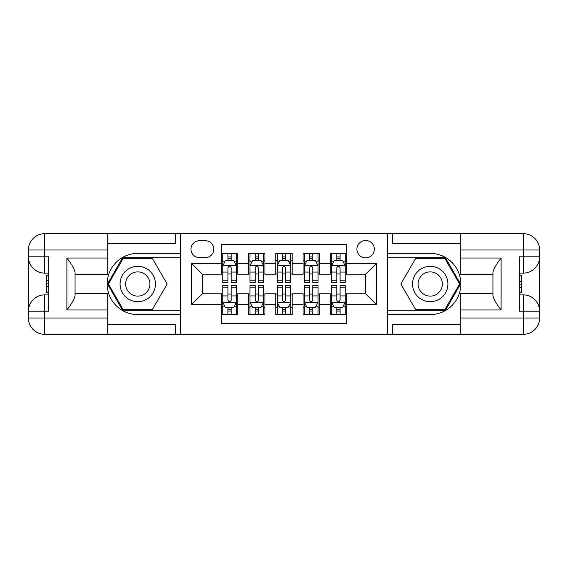 <?xml version="1.0" encoding="UTF-8"?>
<svg xmlns="http://www.w3.org/2000/svg" width="568" height="568" viewBox="0 0 568 568"><rect width="100%" height="100%" fill="white"/><g stroke="black" fill="none" stroke-linecap="round" stroke-linejoin="round"><path stroke-width="0.85" d="M365.615 240.47A8.705 8.705 0 0 0 356.91 249.174A8.705 8.705 0 0 0 365.615 257.879A8.705 8.705 0 0 0 374.326 249.174A8.705 8.705 0 0 0 365.615 240.47M107.707 324.534L175.718 324.534L175.718 334.332L460.293 334.332L460.293 318.009L523.277 318.009L523.277 311.207L519.195 311.207L519.195 256.793L523.277 256.793L523.277 249.991L460.293 249.991L460.293 258.021L501.104 258.021L501.104 309.979C496.751 304.391 494.032 299.677 492.939 295.843L492.939 272.157C494.032 268.316 496.751 263.609 501.104 258.021M346.572 253.392L330.249 253.392L330.249 263.325L319.365 263.325L319.365 274.209L330.249 274.209L330.249 263.325M319.365 263.325L319.365 253.392L303.042 253.392L303.042 263.325L292.165 263.325L292.165 274.209L303.042 274.209L303.042 263.325M292.165 263.325L292.165 253.392L275.835 253.392L275.835 263.325L264.958 263.325L264.958 274.209L275.835 274.209L275.835 263.325M264.958 263.325L264.958 253.392L248.635 253.392L248.635 274.209L237.751 274.209L237.751 253.392L221.428 253.392M221.428 314.608L237.751 314.608L237.751 293.791L248.635 293.791L248.635 314.608L264.958 314.608L264.958 293.791L275.835 293.791L275.835 304.675L264.958 304.675M275.835 304.675L275.835 314.608L292.165 314.608L292.165 293.791L303.042 293.791L303.042 304.675L292.165 304.675M303.042 304.675L303.042 314.608L319.365 314.608L319.365 293.791L330.249 293.791L330.249 304.675L319.365 304.675M199.389 257.609L205.375 257.609A8.435 8.435 0 0 0 213.809 249.174A8.435 8.435 0 0 0 205.375 240.74L199.389 240.74A8.435 8.435 0 0 0 190.954 249.174A8.435 8.435 0 0 0 199.389 257.609M460.293 243.466L392.282 243.466L392.282 233.668L387.383 233.668L387.383 334.332M387.383 233.668L107.707 233.668L107.707 249.991L44.723 249.991L44.723 256.793L48.805 256.793L48.805 311.207L44.723 311.207L44.723 318.009L107.707 318.009L107.707 309.979L66.896 309.979L66.896 258.021C71.248 263.609 73.968 268.323 75.061 272.157L75.061 295.843C73.968 299.684 71.248 304.391 66.896 309.979M180.617 334.332L180.617 233.668M346.572 263.325L346.572 244.283L221.428 244.283L221.428 274.209L202.386 274.209L202.386 293.791L221.428 293.791L221.428 323.717L346.572 323.717L346.572 293.791L365.615 293.791L365.615 274.209L346.572 274.209L346.572 263.325L376.499 263.325L376.499 304.675L346.572 304.675M221.428 304.675L191.501 304.675L191.501 263.325L221.428 263.325M330.249 304.675L330.249 314.608L346.572 314.608M221.428 260.194L222.784 260.194M227.953 260.194L231.219 260.194M236.387 260.194L237.751 260.194M221.428 273.932L222.784 273.932M227.953 273.932L231.219 273.932M236.387 273.932L237.751 273.932M221.428 294.068L222.784 294.068M227.953 294.068L231.219 294.068M236.387 294.068L237.751 294.068M221.428 307.806L222.784 307.806M227.953 307.806L231.219 307.806M236.387 307.806L237.751 307.806M248.635 273.932L249.991 273.932M255.16 273.932L258.426 273.932M263.595 273.932L264.958 273.932M248.635 260.194L249.991 260.194M255.16 260.194L258.426 260.194M263.595 260.194L264.958 260.194M248.635 294.068L249.991 294.068M255.16 294.068L258.426 294.068M263.595 294.068L264.958 294.068M248.635 307.806L249.991 307.806M255.16 307.806L258.426 307.806M263.595 307.806L264.958 307.806M275.835 294.068L277.198 294.068M282.367 294.068L285.633 294.068M290.802 294.068L292.165 294.068M275.835 307.806L277.198 307.806M282.367 307.806L285.633 307.806M290.802 307.806L292.165 307.806M275.835 260.194L277.198 260.194M282.367 260.194L285.633 260.194M290.802 260.194L292.165 260.194M275.835 273.932L277.198 273.932M282.367 273.932L285.633 273.932M290.802 273.932L292.165 273.932M303.042 294.068L304.405 294.068M309.574 294.068L312.84 294.068M318.009 294.068L319.365 294.068M303.042 307.806L304.405 307.806M309.574 307.806L312.84 307.806M318.009 307.806L319.365 307.806M303.042 260.194L304.405 260.194M309.574 260.194L312.84 260.194M318.009 260.194L319.365 260.194M303.042 273.932L304.405 273.932M309.574 273.932L312.84 273.932M318.009 273.932L319.365 273.932M330.249 294.068L331.613 294.068M336.781 294.068L340.047 294.068M345.216 294.068L346.572 294.068M330.249 307.806L331.613 307.806M336.781 307.806L340.047 307.806M345.216 307.806L346.572 307.806M330.249 260.194L331.613 260.194M336.781 260.194L340.047 260.194M345.216 260.194L346.572 260.194M330.249 273.932L331.613 273.932M336.781 273.932L340.047 273.932M345.216 273.932L346.572 273.932M202.386 274.209L191.501 263.325M202.386 293.791L191.501 304.675M376.499 263.325L365.615 274.209M376.499 304.675L365.615 293.791M231.219 256.928L227.953 256.928M236.387 280.152L231.219 280.152L231.219 282.367L236.387 282.367L236.387 265.774L233.668 260.329L225.51 260.329L222.784 265.774L222.784 282.367L227.953 282.367L227.953 280.152L222.784 280.152M222.784 265.774L222.784 253.392M236.387 265.774L236.387 253.392M227.953 260.329L227.953 253.392M231.219 253.392L231.219 260.329M231.219 280.152L231.219 267.812C230.132 265.717 229.046 265.717 227.953 267.812L227.953 280.152M227.953 311.072L231.219 311.072M222.784 287.848L227.953 287.848L227.953 285.633L222.784 285.633L222.784 302.226L225.51 307.671L233.668 307.671L236.387 302.226L236.387 285.633L231.219 285.633L231.219 287.848L236.387 287.848M236.387 302.226L236.387 314.608M222.784 302.226L222.784 314.608M231.219 307.671L231.219 314.608M227.953 314.608L227.953 307.671M227.953 287.848L227.953 300.188C229.046 302.282 230.132 302.282 231.219 300.188L231.219 287.848M146.608 268.685A17.686 17.686 0 0 0 122.454 275.161A17.686 17.686 0 0 0 128.929 299.315A17.686 17.686 0 0 0 153.083 292.839A17.686 17.686 0 0 0 146.608 268.685M143.825 273.513A12.105 12.105 0 0 0 127.282 277.944A12.105 12.105 0 0 0 131.712 294.487A12.105 12.105 0 0 0 148.255 290.056A12.105 12.105 0 0 0 143.825 273.513M152.451 309.439L123.078 309.439L108.396 284L123.078 258.561L152.451 258.561L167.141 284L152.451 309.439M439.071 268.685A17.686 17.686 0 0 0 414.917 275.161A17.686 17.686 0 0 0 421.392 299.315A17.686 17.686 0 0 0 445.546 292.839A17.686 17.686 0 0 0 439.071 268.685M436.288 273.513A12.105 12.105 0 0 0 419.745 277.944A12.105 12.105 0 0 0 424.175 294.487A12.105 12.105 0 0 0 440.718 290.056A12.105 12.105 0 0 0 436.288 273.513M444.921 309.439L415.549 309.439L400.859 284L415.549 258.561L444.921 258.561L459.604 284L444.921 309.439M180.347 233.668L180.347 253.392L137.768 253.392A30.608 30.608 0 0 0 107.16 284A30.608 30.608 0 0 0 137.768 314.608L180.347 314.608L180.347 334.332M66.896 258.021L107.707 258.021L107.707 249.991M107.707 258.021L107.707 274.344L75.061 274.344M107.707 318.009L107.707 334.332L44.723 334.332A16.323 16.323 0 0 1 28.4 318.009L28.4 249.991A16.323 16.323 0 0 1 44.723 233.668L107.707 233.668M180.347 253.392L180.347 257.744L122.61 257.744L107.451 284L122.61 310.256L180.347 310.256L180.347 257.744M180.347 310.256L180.347 314.608M75.061 293.656L107.707 293.656L107.707 309.979M175.718 334.332L107.707 334.332M28.4 311.207A16.323 16.323 0 0 1 44.723 294.884A16.323 16.323 0 0 0 28.4 311.207L44.723 311.207L44.723 294.884L48.805 294.884M48.805 273.116L44.723 273.116L44.723 256.793L28.4 256.793A16.323 16.323 0 0 0 44.723 273.116A16.323 16.323 0 0 1 28.4 256.793M175.718 233.668L175.718 243.466L107.707 243.466M48.805 275.629L46.626 275.629L46.626 286.4L48.805 286.4M46.626 283.872L48.805 283.872M46.626 280.869L48.805 280.869M46.626 280.372L48.805 280.372M46.626 286.4L46.626 292.371L48.805 292.371M46.626 286.939L48.805 286.939M387.653 334.332L387.653 314.608L430.232 314.608A30.608 30.608 0 0 0 460.84 284A30.608 30.608 0 0 0 430.232 253.392L387.653 253.392L387.653 233.668M501.104 309.979L460.293 309.979L460.293 318.009M460.293 309.979L460.293 293.656L492.939 293.656M460.293 249.991L460.293 233.668L523.277 233.668A16.323 16.323 0 0 1 539.6 249.991L539.6 318.009A16.323 16.323 0 0 1 523.277 334.332L460.293 334.332M387.653 314.608L387.653 310.256L445.39 310.256L460.549 284L445.39 257.744L387.653 257.744L387.653 310.256M387.653 257.744L387.653 253.392M492.939 274.344L460.293 274.344L460.293 258.021M392.282 233.668L460.293 233.668M539.6 256.793A16.323 16.323 0 0 1 523.277 273.116A16.323 16.323 0 0 0 539.6 256.793L523.277 256.793L523.277 273.116L519.195 273.116M519.195 294.884L523.277 294.884L523.277 311.207L539.6 311.207A16.323 16.323 0 0 0 523.277 294.884A16.323 16.323 0 0 1 539.6 311.207M392.282 334.332L392.282 324.534L460.293 324.534M519.195 292.371L521.374 292.371L521.374 281.6L519.195 281.6M521.374 284.128L519.195 284.128M521.374 287.131L519.195 287.131M521.374 287.628L519.195 287.628M521.374 281.6L521.374 275.629L519.195 275.629M521.374 281.061L519.195 281.061M258.426 256.928L255.16 256.928M263.595 280.152L258.426 280.152L258.426 282.367L263.595 282.367L263.595 265.774L260.875 260.329L252.71 260.329L249.991 265.774L249.991 282.367L255.16 282.367L255.16 280.152L249.991 280.152M249.991 265.774L249.991 253.392M263.595 265.774L263.595 253.392M255.16 260.329L255.16 253.392M258.426 253.392L258.426 260.329M258.426 280.152L258.426 267.812C257.339 265.717 256.253 265.717 255.16 267.812L255.16 280.152M285.633 256.928L282.367 256.928M290.802 280.152L285.633 280.152L285.633 282.367L290.802 282.367L290.802 265.774L288.082 260.329L279.917 260.329L277.198 265.774L277.198 282.367L282.367 282.367L282.367 280.152L277.198 280.152M277.198 265.774L277.198 253.392M290.802 265.774L290.802 253.392M282.367 260.329L282.367 253.392M285.633 253.392L285.633 260.329M285.633 280.152L285.633 267.812C284.547 265.717 283.46 265.717 282.367 267.812L282.367 280.152M312.84 256.928L309.574 256.928M318.009 280.152L312.84 280.152L312.84 282.367L318.009 282.367L318.009 265.774L315.29 260.329L307.125 260.329L304.405 265.774L304.405 282.367L309.574 282.367L309.574 280.152L304.405 280.152M304.405 265.774L304.405 253.392M318.009 265.774L318.009 253.392M309.574 260.329L309.574 253.392M312.84 253.392L312.84 260.329M312.84 280.152L312.84 267.812C311.754 265.717 310.661 265.717 309.574 267.812L309.574 280.152M340.047 256.928L336.781 256.928M345.216 280.152L340.047 280.152L340.047 282.367L345.216 282.367L345.216 265.774L342.49 260.329L334.332 260.329L331.613 265.774L331.613 282.367L336.781 282.367L336.781 280.152L331.613 280.152M331.613 265.774L331.613 253.392M345.216 265.774L345.216 253.392M336.781 260.329L336.781 253.392M340.047 253.392L340.047 260.329M340.047 280.152L340.047 267.812C338.954 265.717 337.868 265.717 336.781 267.812L336.781 280.152M255.16 311.072L258.426 311.072M249.991 287.848L255.16 287.848L255.16 285.633L249.991 285.633L249.991 302.226L252.71 307.671L260.875 307.671L263.595 302.226L263.595 285.633L258.426 285.633L258.426 287.848L263.595 287.848M263.595 302.226L263.595 314.608M249.991 302.226L249.991 314.608M258.426 307.671L258.426 314.608M255.16 314.608L255.16 307.671M255.16 287.848L255.16 300.188C256.246 302.282 257.339 302.282 258.426 300.188L258.426 287.848M282.367 311.072L285.633 311.072M277.198 287.848L282.367 287.848L282.367 285.633L277.198 285.633L277.198 302.226L279.917 307.671L288.082 307.671L290.802 302.226L290.802 285.633L285.633 285.633L285.633 287.848L290.802 287.848M290.802 302.226L290.802 314.608M277.198 302.226L277.198 314.608M285.633 307.671L285.633 314.608M282.367 314.608L282.367 307.671M282.367 287.848L282.367 300.188C283.453 302.282 284.54 302.282 285.633 300.188L285.633 287.848M309.574 311.072L312.84 311.072M304.405 287.848L309.574 287.848L309.574 285.633L304.405 285.633L304.405 302.226L307.125 307.671L315.29 307.671L318.009 302.226L318.009 285.633L312.84 285.633L312.84 287.848L318.009 287.848M318.009 302.226L318.009 314.608M304.405 302.226L304.405 314.608M312.84 307.671L312.84 314.608M309.574 314.608L309.574 307.671M309.574 287.848L309.574 300.188C310.661 302.282 311.747 302.282 312.84 300.188L312.84 287.848M336.781 311.072L340.047 311.072M331.613 287.848L336.781 287.848L336.781 285.633L331.613 285.633L331.613 302.226L334.332 307.671L342.49 307.671L345.216 302.226L345.216 285.633L340.047 285.633L340.047 287.848L345.216 287.848M345.216 302.226L345.216 314.608M331.613 302.226L331.613 314.608M340.047 307.671L340.047 314.608M336.781 314.608L336.781 307.671M336.781 287.848L336.781 300.188C337.868 302.282 338.954 302.282 340.047 300.188L340.047 287.848M248.635 304.675L237.751 304.675M248.635 263.325L237.751 263.325M236.323 265.639L222.855 265.639M222.784 261.827L224.758 261.827M234.421 261.827L236.387 261.827M227.953 272.079L222.784 272.079M236.387 272.079L231.219 272.079M231.219 258.66L227.953 258.66M222.855 302.361L236.323 302.361M236.387 306.173L234.421 306.173M224.758 306.173L222.784 306.173M231.219 295.921L236.387 295.921M222.784 295.921L227.953 295.921M227.953 309.34L231.219 309.34M44.723 233.668A16.323 16.323 0 0 0 28.4 249.991L44.723 249.991L44.723 233.668M44.723 334.332L44.723 318.009L28.4 318.009A16.323 16.323 0 0 0 44.723 334.332M523.277 334.332A16.323 16.323 0 0 0 539.6 318.009L523.277 318.009L523.277 334.332M523.277 233.668L523.277 249.991L539.6 249.991A16.323 16.323 0 0 0 523.277 233.668M263.531 265.639L250.062 265.639M249.991 261.827L251.965 261.827M261.621 261.827L263.595 261.827M255.16 272.079L249.991 272.079M263.595 272.079L258.426 272.079M258.426 258.66L255.16 258.66M290.731 265.639L277.269 265.639M277.198 261.827L279.172 261.827M288.828 261.827L290.802 261.827M282.367 272.079L277.198 272.079M290.802 272.079L285.633 272.079M285.633 258.66L282.367 258.66M317.938 265.639L304.469 265.639M304.405 261.827L306.379 261.827M316.035 261.827L318.009 261.827M309.574 272.079L304.405 272.079M318.009 272.079L312.84 272.079M312.84 258.66L309.574 258.66M345.145 265.639L331.676 265.639M331.613 261.827L333.579 261.827M343.242 261.827L345.216 261.827M336.781 272.079L331.613 272.079M345.216 272.079L340.047 272.079M340.047 258.66L336.781 258.66M250.062 302.361L263.531 302.361M263.595 306.173L261.621 306.173M251.965 306.173L249.991 306.173M258.426 295.921L263.595 295.921M249.991 295.921L255.16 295.921M255.16 309.34L258.426 309.34M277.269 302.361L290.731 302.361M290.802 306.173L288.828 306.173M279.172 306.173L277.198 306.173M285.633 295.921L290.802 295.921M277.198 295.921L282.367 295.921M282.367 309.34L285.633 309.34M304.469 302.361L317.938 302.361M318.009 306.173L316.035 306.173M306.379 306.173L304.405 306.173M312.84 295.921L318.009 295.921M304.405 295.921L309.574 295.921M309.574 309.34L312.84 309.34M331.676 302.361L345.145 302.361M345.216 306.173L343.242 306.173M333.579 306.173L331.613 306.173M340.047 295.921L345.216 295.921M331.613 295.921L336.781 295.921M336.781 309.34L340.047 309.34"/></g></svg>
